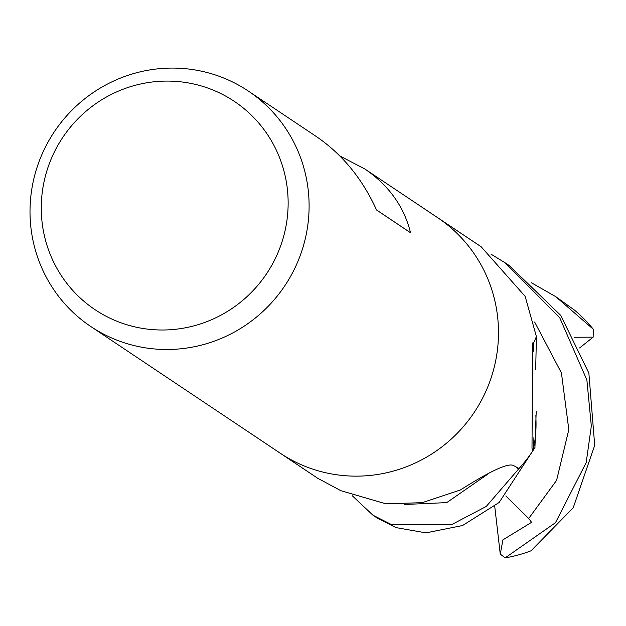 <?xml version="1.0" encoding="UTF-8"?>
<svg xmlns="http://www.w3.org/2000/svg" width="626" height="626" viewBox="0 0 626 626"><rect width="100%" height="100%" fill="white"/><g stroke="black" fill="none" stroke-linecap="round" stroke-linejoin="round"><path stroke-width="0.94" d="M337.657 488.898A2440.813 361.726 66.9 0 1 337.743 489L340.755 490.659L385.937 503.836L422.174 502.67L460.368 489.97C490.221 471.081 507.874 462.904 513.343 465.454L519.056 468.522A141.648 138.604 123.8 0 0 532.828 450.837L531.99 448.326L532.679 342.938L533.79 342.5L536.404 336.592L525.151 296.356L481.159 246.777L438.192 218.036M225.321 78.688A141.648 138.604 123.8 0 1 248.303 91.044A141.648 138.604 123.8 0 1 291.669 274.415A141.648 138.604 123.8 0 1 113.799 338.885A141.648 138.604 123.8 0 1 90.817 326.529A141.648 138.604 123.8 0 1 47.451 143.158A141.648 138.604 123.8 0 1 225.321 78.688M339.801 155.921L364.895 169.02L437.684 217.691A141.648 138.604 123.8 0 1 481.05 401.063A141.648 138.604 123.8 0 1 303.18 465.533A141.648 138.604 123.8 0 1 280.198 453.177L90.817 326.529M364.895 169.02C388.84 185.374 404.052 206.603 410.531 232.708L376.539 209.976C362.36 178.723 342.258 154.223 316.232 136.468L248.303 91.044M214.022 90.465A125.294 122.602 123.8 0 1 277.858 252.974A125.294 122.602 123.8 0 1 115.38 320.614A125.294 122.602 123.8 0 1 51.551 158.112A125.294 122.602 123.8 0 1 214.022 90.465M280.714 453.521L317.711 478.272L337.743 489M535.879 415.273L536.012 421.368A117.117 114.597 123.8 0 1 533.375 449.069A19.148 18.741 -56.2 0 0 532.828 450.837M533.375 449.069A2440.813 1099.029 -55.1 0 1 533.07 437.605M533.493 351.17A2440.813 1099.029 -55.1 0 1 533.79 342.5M372.924 515.19L377.478 518.242L395.984 527.601L425.946 532.859L462.551 525.519L499.165 502.459L534.94 447.543A141.648 138.604 123.8 0 1 518.5 469.124L486.253 506.45L451.448 524.705L391.438 524.557L372.932 515.198L352.336 495.8M531.482 282.788L555.755 296.661L593.252 329.206L593.158 337.148L574.332 337.273M555.755 296.661L574.668 310.261A141.648 138.604 123.8 0 1 593.252 329.206M491.019 254.179L505.033 262.74L559.699 317.664L586.875 379.974L591.327 426.063L586.186 462.606L555.473 522.687L505.135 557.891L500.26 554.08L502.936 539.839L531.576 522.327L528.704 518.485L505.792 495.925M505.049 262.748L509.533 265.745L560.755 315.426L588.87 373.119L594.7 445.336L573.228 507.756L531.02 550.81A141.648 138.604 123.8 0 1 505.135 557.891M509.541 265.753L508.468 265.033M516.145 466.949L518.5 469.124M534.94 447.543L536.216 411.196M500.26 554.08L494.728 506.301M593.158 337.148L579.598 347.954M404.232 504.486L446.729 502.615L488.789 473.436M528.704 518.485L556.6 480.353L568.815 429.639L561.42 372.908L534.643 322.022M535.692 369.348L536.404 336.592"/></g></svg>
